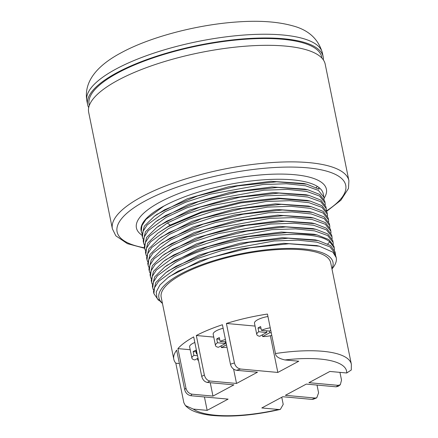 <?xml version="1.0" encoding="UTF-8"?>
<svg xmlns="http://www.w3.org/2000/svg" width="438" height="438" viewBox="0 0 438 438"><rect width="100%" height="100%" fill="white"/><g stroke="black" fill="none" stroke-linecap="round" stroke-linejoin="round"><path stroke-width="0.66" d="M162.405 303.178A88.826 26.68 -11.5 0 1 180.653 274.007A88.826 26.68 -11.5 0 1 283.61 248.527A88.826 26.68 -11.5 0 1 331.911 268.691M255.058 326.08L226.402 323.458A86.489 25.979 -11.5 0 1 267.443 314.062L275.475 353.543A86.489 25.979 -11.5 0 1 351.353 364.252L330.701 262.734A86.489 25.979 168.5 0 0 273.602 249.863A86.489 25.979 168.5 0 0 182.367 274.166A86.489 25.979 168.5 0 0 161.189 297.221L173.815 359.259A86.489 25.979 -11.5 0 1 176.662 350.137L184.694 389.617C185.488 392.908 187.535 394.939 190.831 395.717A80.455 24.167 -11.5 0 1 191.959 394.178L212.967 396.094L233.908 384.865L207.311 382.429A80.455 24.167 -11.5 0 1 208.603 381.728A80.455 24.167 -11.5 0 1 209.933 381.027C207.169 380.447 205.307 378.432 204.349 374.983L196.312 335.503A86.489 25.979 -11.5 0 1 222.416 324.739L230.454 364.219C231.286 367.542 233.29 369.568 236.46 370.302A80.455 24.167 -11.5 0 1 240.571 369.037L277.829 372.442L298.771 361.208L284.924 359.943A80.455 24.167 -11.5 0 1 346.726 372.99L329.874 371.451L308.927 382.681L338.103 385.352A80.455 24.167 -11.5 0 1 336.165 386.82L306.31 384.088L285.368 395.322L315.223 398.054A80.455 24.167 -11.5 0 1 311.922 399.396L282.751 396.724L261.809 407.959L278.661 409.503A80.455 24.167 -11.5 0 1 193.3 409.092L207.152 410.357L228.094 399.122L190.831 395.717M332.907 252.179L336.225 257.615A92.927 27.912 -11.5 0 0 332.902 252.173L319.275 246.194L288.899 243.747L250.043 247.815L210.552 257.588L178.063 271.204L168.082 277.5L159.925 284.963L156.207 291.976L157.078 298.305L162.471 303.518M336.225 257.615A92.927 27.912 -11.5 0 1 333.345 267.175L331.982 269.031M335.59 255.622L335.437 253.733L329.896 246.818L316.97 242.159L297.845 240.15L274.188 240.966L221.442 250.645L196.985 258.694L176.498 268.127L158.622 281.371L154.515 287.739L153.886 293.608L158.49 300.298M153.886 293.608L153.492 291.659L155.791 282.581L165.892 272.622L176.098 266.178L209.063 252.304L249.063 242.34L288.084 238.195L318.349 240.604L330.553 245.576L335.043 251.795L335.437 253.733M168.082 277.5L169.572 276.405L200.117 260.725L241.519 248.784L283.715 243.325L316.707 245.587M166.407 272.25L168.438 270.755L198.847 255.13L240.062 243.205L282.296 237.697L315.278 239.882L317.78 240.473M334.446 249.989L334.293 248.094L329.798 241.88C311.484 225.663 217.555 237.67 175.348 262.488L157.488 275.716L153.382 282.061L152.742 287.969L153.311 289.781M150.448 276.685L150.048 274.736L152.353 265.658L162.465 255.688L172.654 249.255L205.537 235.414L245.576 225.428L284.689 221.272L314.911 223.687L326.578 228.286L331.599 234.861L331.993 236.81L326.458 229.901L313.526 225.241L294.402 223.232L270.744 224.048L217.998 233.722L193.547 241.776L173.054 251.204L155.194 264.437L151.088 270.783L150.448 276.685L151.017 278.497M152.742 287.969L152.342 286.014L154.647 276.936L164.754 266.977L167.3 265.11L197.773 249.463L239.143 237.516L281.327 232.052L314.134 234.242L317.205 234.965L328.872 239.57L333.893 246.145L334.287 248.089M151.592 282.324L151.198 280.375L153.497 271.303L163.598 261.344L166.144 259.477L196.596 243.835L237.779 231.921L280.123 226.413L312.951 228.592L316.028 229.32L327.717 233.919L332.743 240.5L333.143 242.455L327.602 235.54L314.676 230.881L295.551 228.871L271.889 229.687L219.148 239.362L194.691 247.415L174.198 256.849L156.344 270.076L152.232 276.422L151.592 282.324L152.167 284.142M162.465 255.693L165.011 253.821L195.463 238.19L236.827 226.243L279.028 220.768L311.834 222.958L314.911 223.687M164.754 266.977L174.954 260.539L207.831 246.693L247.87 236.706L286.983 232.556L317.205 234.965M163.598 261.344L173.804 254.9L206.67 241.053L246.693 231.072L285.8 226.917L316.028 229.315M333.296 244.338L333.143 242.455M330.997 233.054L330.849 231.171L325.308 224.261L312.382 219.602L293.257 217.593L269.594 218.409L216.854 228.083L192.397 236.137L171.904 245.565L154.05 258.798L149.938 265.143L149.298 271.045L149.867 272.858M332.146 238.694L331.993 236.81M149.298 271.045L148.904 269.096L151.219 259.991L161.321 250.049L171.51 243.616L204.387 229.769L244.42 219.788L283.539 215.633L313.761 218.042L325.434 222.646L330.449 229.222L330.849 231.171M147.004 259.767L146.604 257.818L148.909 248.735L159.027 238.77L169.216 232.337L202.088 218.491L242.121 208.51L281.24 204.354L311.462 206.763L323.135 211.368L328.155 217.943L328.555 219.892L323.014 212.977L310.088 208.318L290.958 206.314L267.3 207.125L214.554 216.805L190.103 224.853L169.61 234.286L151.751 247.514L147.644 253.859L147.004 259.767L147.573 261.579M327.558 216.137L327.405 214.253L321.864 207.338L308.938 202.679L289.814 200.67L266.151 201.485L213.41 211.165L188.953 219.214L168.46 228.647L150.606 241.875L146.495 248.22L145.854 254.128L145.46 252.179L147.754 243.106L157.85 233.147L168.066 226.698L200.938 212.852L240.971 202.871L280.085 198.715L310.307 201.119L321.985 205.723L327.011 212.304M310.307 201.124L307.23 200.396L278.059 198.085L240.457 202.093L202.033 211.68L170.201 225.083L157.85 233.153M311.462 206.763L308.385 206.041L275.442 203.856L233.202 209.364L191.937 221.299L161.573 236.898L159.027 238.77M312.584 212.397L309.513 211.674L276.728 209.49L234.379 214.998L193.109 226.933L162.69 242.559L160.144 244.431L170.36 237.976L203.227 224.136L243.249 214.149L282.357 209.994L312.584 212.397L324.273 217.002L329.305 223.583L329.699 225.532L324.158 218.617L311.232 213.958L292.108 211.954L268.45 212.769L215.704 222.444L191.247 230.498L170.76 239.925L152.884 253.175L148.778 259.537L148.154 265.412L148.723 267.213M313.761 218.047L310.684 217.319L277.736 215.135L235.458 220.648L194.182 232.6L163.867 248.182L161.321 250.049M148.148 265.406L147.754 263.457L150.048 254.385L160.144 244.431M329.852 227.415L329.699 225.532M326.409 210.497L326.255 208.614L320.72 201.699L307.788 197.04L288.664 195.03L265.006 195.846L212.26 205.521L187.809 213.574L167.316 223.008L149.457 236.235L145.35 242.581L144.71 248.483L145.279 250.301M145.854 254.128L146.429 255.94M328.703 221.776L328.555 219.892M143.56 242.844L143.166 240.895L145.465 231.817L155.578 221.852L165.772 215.419L198.644 201.573L238.666 191.592L277.78 187.437L308.007 189.84L319.691 194.445L324.711 201.02L325.111 202.975L319.57 196.06L306.644 191.401L287.52 189.391L263.857 190.207L211.116 199.881L186.659 207.935L166.166 217.368L148.312 230.596L144.201 236.942L143.56 242.844L144.135 244.661M324.115 199.213L323.961 197.33L318.421 190.421L305.494 185.761L286.37 183.752L262.712 184.568L209.966 194.242L185.515 202.296L165.022 211.724L147.163 224.957L143.051 231.302L142.41 237.204L142.016 235.255L144.316 226.183L154.417 216.224L164.622 209.775L197.587 195.901L237.588 185.936L276.602 181.797L306.874 184.201L319.078 189.172L318.7 187.327A92.927 27.912 168.5 0 0 166.254 204.803L163.867 206.068L146.013 219.312L141.907 225.663L141.266 231.565L141.835 233.377M306.874 184.206L303.802 183.478L270.919 181.294L228.636 186.796L187.245 198.781L156.963 214.357L154.417 216.224M308.002 189.84L304.93 189.117L272.014 186.933L229.731 192.446L188.521 204.371L158.123 219.986L155.578 221.858M309.162 195.479L306.085 194.757L273.257 192.572L230.99 198.064L189.566 210.048L159.251 225.641L156.705 227.508L166.916 221.059L199.794 207.212L239.827 197.226L278.94 193.076L309.162 195.479L320.84 200.084L325.861 206.665L326.255 208.614M144.71 248.483L144.31 246.534L146.61 237.462L156.705 227.508M316.291 187.486L317.375 186.418M142.41 237.204L142.985 239.017M325.259 204.858L325.111 202.975M348.911 180.719L325.193 64.156A120.685 36.25 168.5 0 0 245.526 46.193A120.685 36.25 168.5 0 0 118.216 80.105A120.685 36.25 168.5 0 0 88.668 112.276L112.385 228.839A120.685 36.25 -11.5 0 1 141.928 196.667A120.685 36.25 -11.5 0 1 269.239 162.755A120.685 36.25 -11.5 0 1 348.911 180.719L348.456 188.499L340.868 200.237L326.726 211.28M321.908 58.101L321.695 57.039A118.671 35.642 168.5 0 0 243.353 39.371A118.671 35.642 168.5 0 0 118.167 72.719A118.671 35.642 168.5 0 0 89.111 104.359L89.325 105.421M88.7 107.617A120.176 36.097 -11.5 0 1 87.638 104.655A120.176 36.097 -11.5 0 1 117.061 72.62A120.176 36.097 -11.5 0 1 243.829 38.851A120.176 36.097 -11.5 0 1 323.162 56.737A120.176 36.097 -11.5 0 1 323.343 59.88M207.311 382.429C204.551 381.854 202.69 379.839 201.726 376.384L193.695 336.904A86.489 25.979 -11.5 0 0 177.916 348.61L185.947 388.09C186.84 391.468 188.844 393.494 191.959 394.178M313.482 399.171L316.751 397.835L318.596 392.826L317.019 385.068M278.661 409.503L280.353 409.399L283.211 404.384L281.76 397.261M179.388 363.54L175.819 363.212L183.851 402.692L185.405 405.55L193.3 409.092M175.819 363.212A86.489 25.979 -11.5 0 1 173.815 359.259M190.196 349.732L177.916 348.61M194.828 342.456A13.074 3.926 168.5 0 0 192.819 343.397A13.074 3.926 168.5 0 0 189.616 346.885L191.915 358.164A13.074 3.926 -11.5 0 1 193.919 355.393L197.527 355.722M338.103 385.352L340.315 384.745L341.525 380.129L339.948 372.371M226.402 323.458L234.434 362.938C235.299 366.288 237.341 368.32 240.571 369.037M267.941 316.51A13.074 3.926 168.5 0 0 257.681 319.745A13.074 3.926 168.5 0 0 254.483 323.228L256.777 334.512A13.074 3.926 -11.5 0 1 258.781 331.736L266.802 332.469L259.701 336.28A13.074 3.926 -11.5 0 1 256.777 334.512M275.475 353.543C275.579 356.357 278.732 358.487 284.924 359.943M351.353 364.252L351.281 370.006L346.726 372.99M340.315 384.745L338.245 386.294L336.165 386.82M316.751 397.83L315.223 398.054M209.933 381.027L236.525 383.458L257.467 372.223L236.46 370.302M270.366 335.754L277.829 372.442M236.525 383.458L233.613 369.146M213.755 337.096L196.312 335.503M223.139 328.265A13.074 3.926 168.5 0 0 216.377 330.761A13.074 3.926 168.5 0 0 213.18 334.243L215.474 345.527A13.074 3.926 -11.5 0 1 217.478 342.751L225.499 343.485L218.398 347.296A13.074 3.926 -11.5 0 1 215.474 345.527M219.673 339.264L216.717 338.99A13.074 3.926 -11.5 0 1 217.91 338.278A13.074 3.926 -11.5 0 1 219.334 337.589L220.095 341.35A13.074 3.926 -11.5 0 1 225.433 339.543M226.977 347.137A13.074 3.926 -11.5 0 1 221.354 347.564L226.501 344.805M221.015 345.889L221.354 347.564M216.717 338.99L217.478 342.751M225.154 341.81L225.499 343.485M225.904 341.881L220.095 341.35M313.433 399.193L311.922 399.396M204.426 396.959L207.152 410.357M210.24 382.697L212.967 396.094M260.977 328.248L258.02 327.974A13.074 3.926 -11.5 0 1 259.214 327.263A13.074 3.926 -11.5 0 1 260.637 326.573L261.398 330.334A13.074 3.926 -11.5 0 1 270.235 327.788M271.79 335.437A13.074 3.926 -11.5 0 1 262.658 336.548L269.759 332.743L271.27 332.88M262.318 334.873L262.658 336.548M258.02 327.974L258.781 331.736M266.457 330.794L266.802 332.469M270.755 330.345L269.419 331.068L269.759 332.743M269.419 331.068L261.398 330.334M196.114 351.9L193.153 351.632A13.074 3.926 -11.5 0 1 194.346 350.92A13.074 3.926 -11.5 0 1 195.77 350.225L196.536 353.986A13.074 3.926 -11.5 0 1 197.122 353.74M198.436 360.206A13.074 3.926 -11.5 0 1 197.795 360.2L198.376 359.894M197.456 358.53L197.795 360.2M198.031 358.218L194.839 359.932A13.074 3.926 -11.5 0 1 191.915 358.164M193.153 351.632L193.919 355.393M197.182 354.046L196.536 353.986M329.798 241.88L327.761 243.889M168.066 226.698L170.201 225.083L167.316 223.008M323.961 197.33L323.239 193.771A92.927 27.912 168.5 0 0 318.7 187.327M324.087 198.206A96.951 29.122 168.5 0 0 275.13 174.132A96.951 29.122 168.5 0 0 160.144 202.022A96.951 29.122 168.5 0 0 142.005 235.201M163.867 206.052A92.927 27.912 168.5 0 0 141.113 230.826L141.266 231.565M144.573 247.826A116.661 35.04 -11.5 0 1 145.651 200.697A116.661 35.04 -11.5 0 1 301.399 167.382A116.661 35.04 -11.5 0 1 326.567 210.853M86.877 100.91C83.012 78.835 101.857 62.941 121.556 52.571C150.749 36.743 197.894 24.512 237.845 21.911C259.488 20.378 277.752 21.681 292.65 25.815C308.478 29.937 318.393 38.993 322.401 52.993A120.176 36.097 168.5 0 0 243.068 35.106A120.176 36.097 168.5 0 0 116.3 68.876A120.176 36.097 168.5 0 0 86.877 100.91L87.638 104.655M201.726 376.384A86.489 25.979 -11.5 0 1 203.018 375.684A86.489 25.979 -11.5 0 1 204.349 374.983M184.694 389.617A86.489 25.979 -11.5 0 1 185.947 388.09M230.454 364.219A86.489 25.979 -11.5 0 1 234.434 362.938M316.389 245.51L319.275 246.194M327.005 212.304L327.405 214.253M112.385 228.839L115.84 235.825L127.409 243.665L144.666 248.291M322.401 52.993L323.162 56.737M280.353 409.399C254.16 415.361 231.111 417.337 211.209 415.334C205.11 414.649 199.832 413.472 195.386 411.813C191.307 410.34 187.984 408.249 185.405 405.55"/></g></svg>
